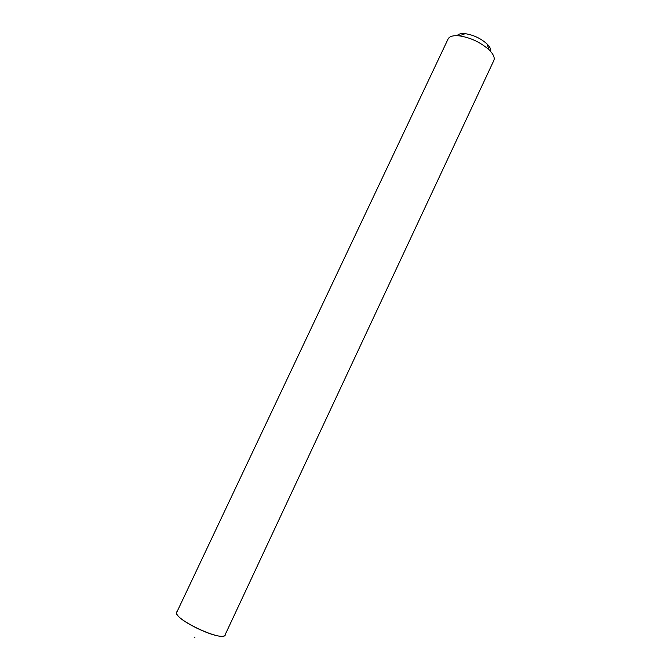 <?xml version="1.0" encoding="UTF-8"?>
<svg xmlns="http://www.w3.org/2000/svg" width="671" height="671" viewBox="0 0 671 671"><rect width="100%" height="100%" fill="white"/><g stroke="black" fill="none" stroke-linecap="round" stroke-linejoin="round"><path stroke-width="1.01" d="M225.162 634.707C223.158 642.793 171.969 618.704 176.909 612.002L448.094 38.977C449.503 36.309 453.227 35.261 459.266 35.84C470.589 37.618 480.545 42.298 489.125 49.889C493.42 54.175 494.988 57.714 493.831 60.499L225.162 634.707M490.602 51.424C491.155 49.369 489.956 46.861 486.995 43.917C480.746 38.364 473.491 34.951 465.229 33.676C461.069 33.273 458.377 33.944 457.144 35.68M194.909 637.4L194.112 637.031M225.104 632.979L225.271 633.558C228.375 645.485 166.567 616.397 177.731 611.18M465.229 33.676L459.266 35.84M486.995 43.917L489.125 49.889"/></g></svg>
